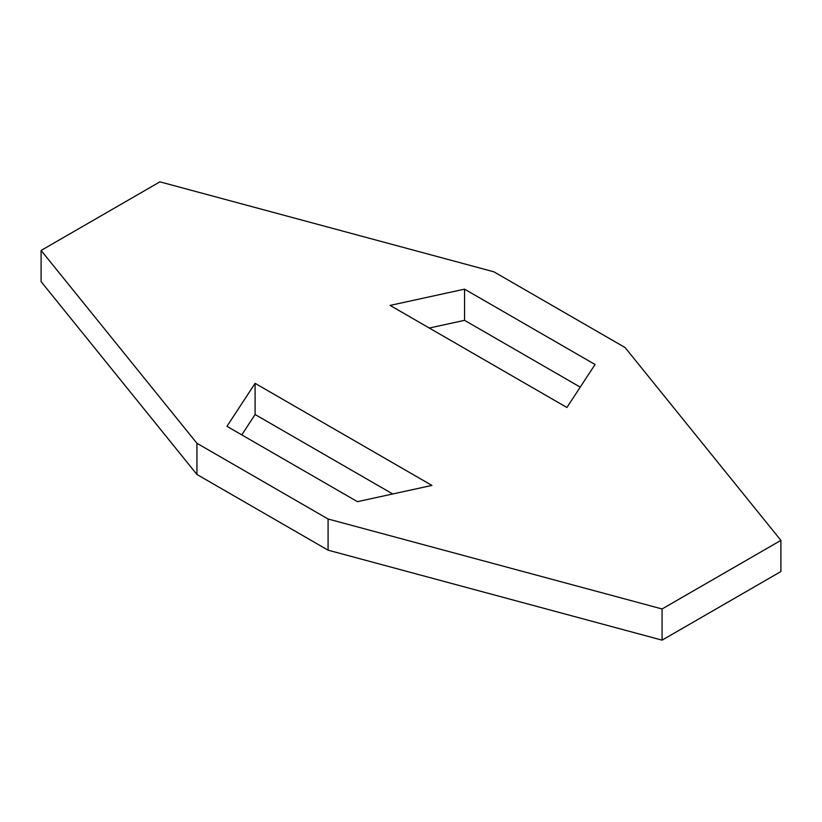 <?xml version="1.0" encoding="UTF-8"?>
<svg xmlns="http://www.w3.org/2000/svg" width="822" height="822" viewBox="0 0 822 822"><rect width="100%" height="100%" fill="white"/><g stroke="black" fill="none" stroke-linecap="round" stroke-linejoin="round"><path stroke-width="1.23" d="M780.9 540.373L625.069 347.531L493.919 271.825L159.92 181.847L41.1 250.453L41.1 281.627L196.931 474.469L328.081 550.175L662.08 640.153L780.9 571.547L780.9 540.373L662.08 608.968L328.081 519.001L196.931 443.284L41.1 250.453M566.903 407.486L390.09 305.404L464.553 289.159L595.046 364.495L566.903 407.486M255.097 383.34L431.91 485.422L357.447 501.667L226.954 426.33L255.097 383.34L255.097 414.514L392.721 493.971M662.08 608.968L662.08 640.153M464.553 289.159L464.553 320.333L580.229 387.121M464.553 320.333L429.279 328.029M241.771 434.879L255.097 414.514M196.931 443.284L196.931 474.469M328.081 519.001L328.081 550.175"/></g></svg>

